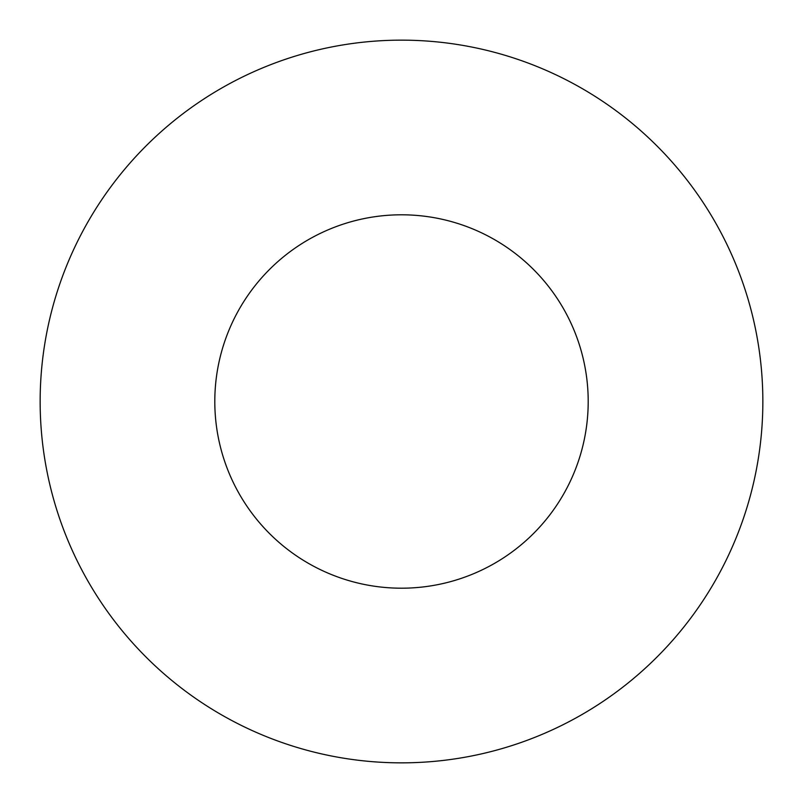 <?xml version="1.0" encoding="UTF-8"?>
<svg xmlns="http://www.w3.org/2000/svg" width="803" height="803" viewBox="0 0 803 803"><rect width="100%" height="100%" fill="white"/><g stroke="black" fill="none" stroke-linecap="round" stroke-linejoin="round"><path stroke-width="1.2" d="M588.197 401.5A186.697 186.697 0 0 0 401.5 214.802A186.697 186.697 0 0 0 214.802 401.5A186.697 186.697 0 0 0 401.5 588.197A186.697 186.697 0 0 0 588.197 401.5M762.85 401.5A361.35 361.35 0 0 0 401.5 40.15A361.35 361.35 0 0 0 40.15 401.5A361.35 361.35 0 0 0 401.5 762.85A361.35 361.35 0 0 0 762.85 401.5"/></g></svg>
